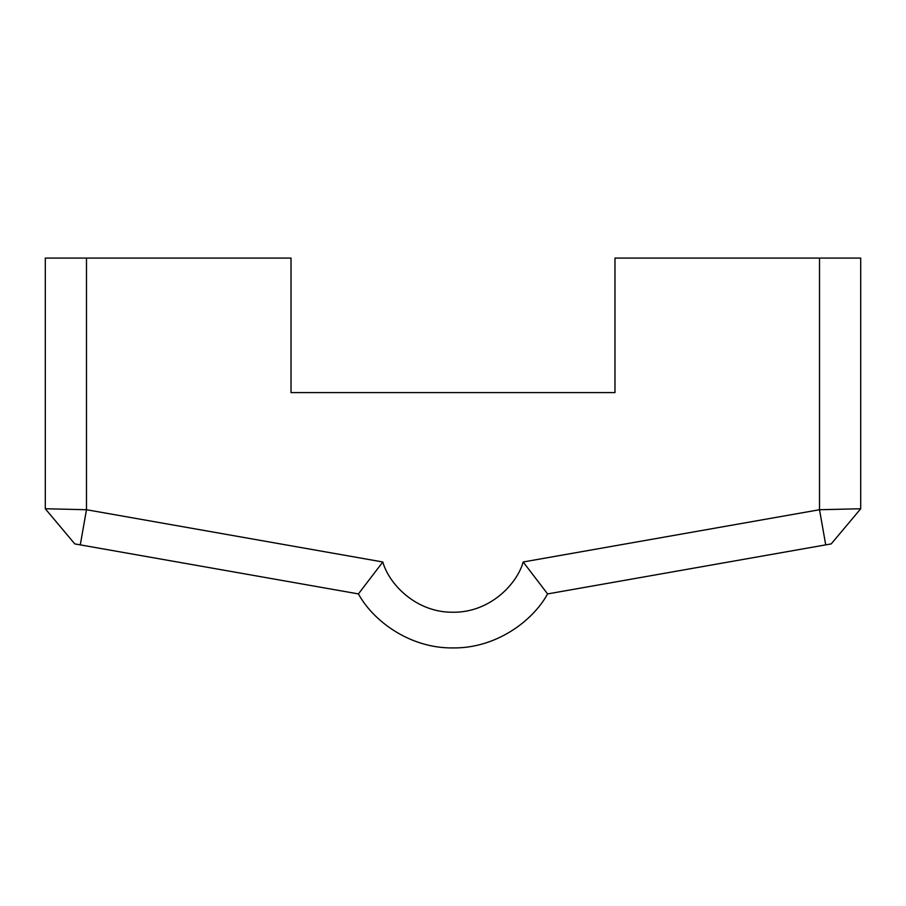 <?xml version="1.0" encoding="UTF-8"?>
<svg xmlns="http://www.w3.org/2000/svg" width="906" height="906" viewBox="0 0 906 906"><rect width="100%" height="100%" fill="white"/><g stroke="black" fill="none" stroke-linecap="round" stroke-linejoin="round"><path stroke-width="1.36" d="M291.019 258.074L45.3 258.074L45.3 508.753L86.478 509.727L382.819 561.98C388.787 583.691 415.741 612.637 453 612.241C490.259 612.637 517.213 583.691 523.181 561.98L819.522 509.727L860.7 508.753L860.7 258.074L614.981 258.074L614.981 392.604L291.019 392.604L291.019 258.074M523.181 561.98L547.586 593.917C532.717 621.12 495.978 648.492 453 647.926C410.022 648.492 373.283 621.12 358.414 593.917L74.79 543.906L45.3 508.776M358.414 593.917L382.819 561.98M86.478 258.074L86.478 509.727L80.283 544.868M860.7 508.776L831.21 543.906L825.717 544.868L819.522 509.727L819.522 258.074M825.717 544.868L547.586 593.917"/></g></svg>
